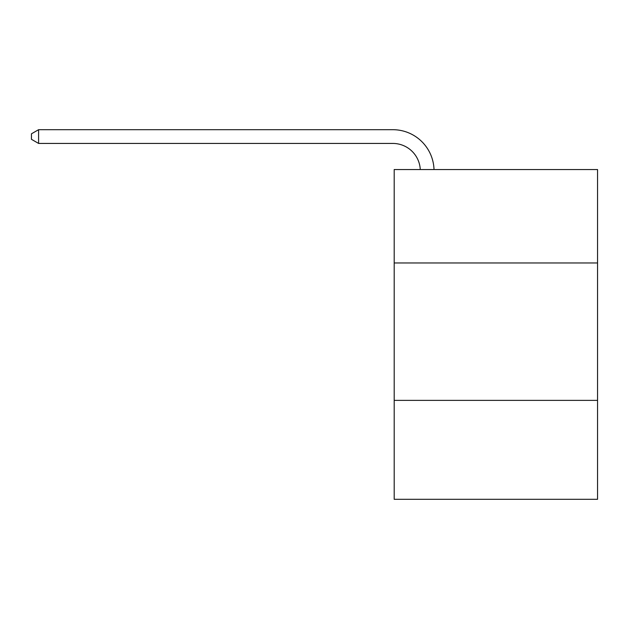 <?xml version="1.0" encoding="UTF-8"?>
<svg xmlns="http://www.w3.org/2000/svg" width="629" height="629" viewBox="0 0 629 629"><rect width="100%" height="100%" fill="white"/><g stroke="black" fill="none" stroke-linecap="round" stroke-linejoin="round"><path stroke-width="0.94" d="M597.55 262.977L597.55 169.539L394.194 169.539L394.194 262.977L597.55 262.977L597.55 499.308L394.194 499.308L394.194 262.977M597.55 400.374L394.194 400.374M420.266 169.539A27.479 27.479 -144.8 0 0 392.818 143.436L38.597 143.436L31.45 139.308L31.45 133.812L38.597 129.692L392.818 129.692A41.223 41.223 35.2 0 1 434.018 169.539M38.597 129.692L38.597 143.436"/></g></svg>
